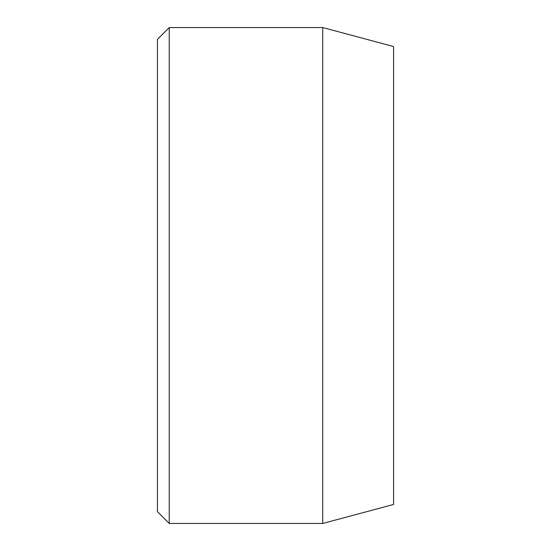 <?xml version="1.0" encoding="UTF-8"?>
<svg xmlns="http://www.w3.org/2000/svg" width="551" height="551" viewBox="0 0 551 551"><rect width="100%" height="100%" fill="white"/><g stroke="black" fill="none" stroke-linecap="round" stroke-linejoin="round"><path stroke-width="0.83" d="M322.728 27.55L322.728 523.45L393.572 504.468L393.572 46.532L322.728 27.55L169.233 27.55L169.233 523.45L157.428 511.645L157.428 39.355L169.233 27.55M322.728 523.45L169.233 523.45"/></g></svg>
